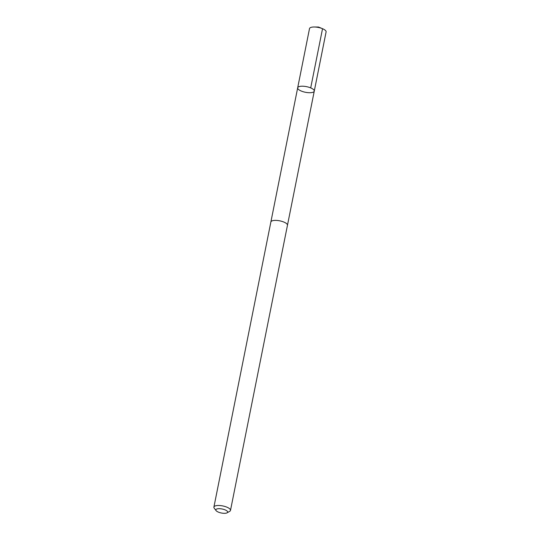 <?xml version="1.0" encoding="UTF-8"?>
<svg xmlns="http://www.w3.org/2000/svg" width="540" height="540" viewBox="0 0 540 540"><rect width="100%" height="100%" fill="white"/><g stroke="black" fill="none" stroke-linecap="round" stroke-linejoin="round"><path stroke-width="0.81" d="M308.279 92.671A8.458 2.862 11.3 0 1 297.682 87.804A8.458 2.862 11.3 0 1 306.538 86.657A8.458 2.862 11.3 0 1 314.267 91.118A8.458 2.862 11.3 0 1 308.279 92.671M326.099 31.921A8.458 2.862 -168.7 0 0 322.394 28.64A8.458 2.862 -168.7 0 0 315.502 27.054A8.458 2.862 -168.7 0 0 314.192 27A8.458 2.862 -168.7 0 0 309.508 28.607L297.682 87.804A8.458 2.862 11.3 0 1 306.538 86.657A8.458 2.862 11.3 0 1 314.267 91.118L326.099 31.921M227.104 512.818L229.73 511.306A8.458 2.862 -168.7 0 0 230.492 510.408L287.456 225.302A8.458 2.862 -168.7 0 0 276.858 220.435A8.458 2.862 -168.7 0 0 270.871 221.987L213.901 507.094A8.458 2.862 -168.7 0 0 214.252 508.214L216.095 510.624A6.014 2.038 -168.7 0 0 221.346 513A6.014 2.038 -168.7 0 0 227.104 512.818A6.014 2.038 -168.7 0 0 226.24 510.442A6.014 2.038 -168.7 0 0 220.104 508.721A6.014 2.038 -168.7 0 0 216.095 510.624M230.492 510.408A8.458 2.862 -168.7 0 0 219.888 505.541A8.458 2.862 -168.7 0 0 213.901 507.094M310.703 87.898L322.535 28.694M322.394 28.64L318.452 27.027L314.192 27M287.469 225.221L314.267 91.118M270.891 221.906L297.682 87.804"/></g></svg>
